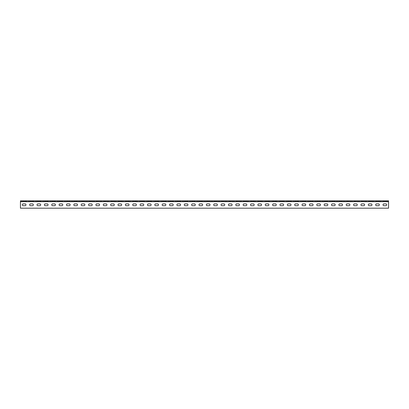 <?xml version="1.0" encoding="UTF-8"?>
<svg xmlns="http://www.w3.org/2000/svg" width="409" height="409" viewBox="0 0 409 409"><rect width="100%" height="100%" fill="white"/><g stroke="black" fill="none" stroke-linecap="round" stroke-linejoin="round"><path stroke-width="0.31" stroke-dasharray="2.04 1.53" d="M376.587 205.717A0.92 0.92 0 0 1 375.666 204.797A0.92 0.92 0 0 0 376.587 205.717L378.427 205.717A0.92 0.92 0 0 0 379.347 204.797A0.92 0.92 0 0 0 378.427 203.876A0.92 0.92 0 0 1 379.347 204.797A0.92 0.92 0 0 1 378.427 205.717M369.225 205.717A0.92 0.92 0 0 1 368.304 204.797A0.92 0.92 0 0 0 369.225 205.717L371.065 205.717A0.92 0.92 0 0 0 371.986 204.797A0.92 0.92 0 0 0 371.065 203.876A0.92 0.92 0 0 1 371.986 204.797A0.92 0.92 0 0 1 371.065 205.717M361.863 205.717A0.92 0.92 0 0 1 360.942 204.797A0.92 0.92 0 0 0 361.863 205.717L363.703 205.717A0.92 0.92 0 0 0 364.624 204.797A0.92 0.92 0 0 0 363.703 203.876A0.92 0.92 0 0 1 364.624 204.797A0.92 0.92 0 0 1 363.703 205.717M354.501 205.717A0.92 0.92 0 0 1 353.58 204.797A0.92 0.92 0 0 0 354.501 205.717L356.341 205.717A0.92 0.92 0 0 0 357.261 204.797A0.92 0.92 0 0 0 356.341 203.876A0.92 0.92 0 0 1 357.261 204.797A0.92 0.92 0 0 1 356.341 205.717M347.139 205.717A0.92 0.92 0 0 1 346.219 204.797A0.92 0.92 0 0 0 347.139 205.717L348.979 205.717A0.92 0.92 0 0 0 349.899 204.797A0.92 0.92 0 0 0 348.979 203.876A0.92 0.92 0 0 1 349.899 204.797A0.92 0.92 0 0 1 348.979 205.717M339.777 205.717A0.92 0.92 0 0 1 338.856 204.797A0.92 0.92 0 0 0 339.777 205.717L341.617 205.717A0.92 0.92 0 0 0 342.537 204.797A0.92 0.92 0 0 0 341.617 203.876A0.92 0.92 0 0 1 342.537 204.797A0.92 0.92 0 0 1 341.617 205.717M332.415 205.717A0.92 0.92 0 0 1 331.494 204.797A0.92 0.92 0 0 0 332.415 205.717L334.255 205.717A0.92 0.92 0 0 0 335.175 204.797A0.92 0.92 0 0 0 334.255 203.876A0.92 0.92 0 0 1 335.175 204.797A0.92 0.92 0 0 1 334.255 205.717M325.053 205.717A0.92 0.92 0 0 1 324.132 204.797A0.92 0.92 0 0 0 325.053 205.717L326.893 205.717A0.92 0.92 0 0 0 327.814 204.797A0.92 0.92 0 0 0 326.893 203.876A0.92 0.92 0 0 1 327.814 204.797A0.92 0.92 0 0 1 326.893 205.717M317.691 205.717A0.92 0.92 0 0 1 316.771 204.797A0.92 0.92 0 0 0 317.691 205.717L319.531 205.717A0.92 0.92 0 0 0 320.451 204.797A0.92 0.92 0 0 0 319.531 203.876A0.92 0.92 0 0 1 320.451 204.797A0.92 0.92 0 0 1 319.531 205.717M310.329 205.717A0.92 0.92 0 0 1 309.409 204.797A0.92 0.92 0 0 0 310.329 205.717L312.169 205.717A0.92 0.92 0 0 0 313.089 204.797A0.92 0.92 0 0 0 312.169 203.876A0.92 0.92 0 0 1 313.089 204.797A0.92 0.92 0 0 1 312.169 205.717M302.967 205.717A0.92 0.92 0 0 1 302.046 204.797A0.92 0.92 0 0 0 302.967 205.717L304.807 205.717A0.92 0.92 0 0 0 305.727 204.797A0.92 0.92 0 0 0 304.807 203.876A0.92 0.92 0 0 1 305.727 204.797A0.92 0.92 0 0 1 304.807 205.717M295.605 205.717A0.92 0.92 0 0 1 294.684 204.797A0.92 0.92 0 0 0 295.605 205.717L297.445 205.717A0.92 0.92 0 0 0 298.365 204.797A0.92 0.92 0 0 0 297.445 203.876A0.92 0.92 0 0 1 298.365 204.797A0.92 0.92 0 0 1 297.445 205.717M288.243 205.717A0.92 0.92 0 0 1 287.322 204.797A0.92 0.92 0 0 0 288.243 205.717L290.083 205.717A0.92 0.92 0 0 0 291.004 204.797A0.92 0.92 0 0 0 290.083 203.876A0.92 0.92 0 0 1 291.004 204.797A0.92 0.92 0 0 1 290.083 205.717M280.881 205.717A0.92 0.92 0 0 1 279.961 204.797A0.92 0.92 0 0 0 280.881 205.717L282.721 205.717A0.92 0.92 0 0 0 283.641 204.797A0.92 0.92 0 0 0 282.721 203.876A0.92 0.92 0 0 1 283.641 204.797A0.92 0.92 0 0 1 282.721 205.717M273.519 205.717A0.92 0.92 0 0 1 272.599 204.797A0.92 0.92 0 0 0 273.519 205.717L275.359 205.717A0.92 0.92 0 0 0 276.279 204.797A0.92 0.92 0 0 0 275.359 203.876A0.92 0.92 0 0 1 276.279 204.797A0.92 0.92 0 0 1 275.359 205.717M266.157 205.717A0.92 0.92 0 0 1 265.236 204.797A0.92 0.92 0 0 0 266.157 205.717L267.997 205.717A0.92 0.92 0 0 0 268.918 204.797A0.92 0.92 0 0 0 267.997 203.876A0.92 0.92 0 0 1 268.918 204.797A0.92 0.92 0 0 1 267.997 205.717M258.795 205.717A0.92 0.92 0 0 1 257.874 204.797A0.92 0.92 0 0 0 258.795 205.717L260.635 205.717A0.92 0.92 0 0 0 261.555 204.797A0.92 0.92 0 0 0 260.635 203.876A0.92 0.92 0 0 1 261.555 204.797A0.92 0.92 0 0 1 260.635 205.717M251.433 205.717A0.92 0.92 0 0 1 250.512 204.797A0.92 0.92 0 0 0 251.433 205.717L253.273 205.717A0.92 0.92 0 0 0 254.193 204.797A0.92 0.92 0 0 0 253.273 203.876A0.92 0.92 0 0 1 254.193 204.797A0.92 0.92 0 0 1 253.273 205.717M244.071 205.717A0.92 0.92 0 0 1 243.15 204.797A0.92 0.92 0 0 0 244.071 205.717L245.911 205.717A0.92 0.92 0 0 0 246.832 204.797A0.92 0.92 0 0 0 245.911 203.876A0.92 0.92 0 0 1 246.832 204.797A0.92 0.92 0 0 1 245.911 205.717M236.709 205.717A0.92 0.92 0 0 1 235.788 204.797A0.92 0.92 0 0 0 236.709 205.717L238.549 205.717A0.92 0.92 0 0 0 239.469 204.797A0.92 0.92 0 0 0 238.549 203.876A0.92 0.92 0 0 1 239.469 204.797A0.92 0.92 0 0 1 238.549 205.717M229.347 205.717A0.92 0.92 0 0 1 228.427 204.797A0.92 0.92 0 0 0 229.347 205.717L231.187 205.717A0.92 0.92 0 0 0 232.107 204.797A0.92 0.92 0 0 0 231.187 203.876A0.92 0.92 0 0 1 232.107 204.797A0.92 0.92 0 0 1 231.187 205.717M221.985 205.717A0.92 0.92 0 0 1 221.064 204.797A0.92 0.92 0 0 0 221.985 205.717L223.825 205.717A0.92 0.92 0 0 0 224.745 204.797A0.92 0.92 0 0 0 223.825 203.876A0.92 0.92 0 0 1 224.745 204.797A0.92 0.92 0 0 1 223.825 205.717M214.623 205.717A0.92 0.92 0 0 1 213.702 204.797A0.92 0.92 0 0 0 214.623 205.717L216.463 205.717A0.92 0.92 0 0 0 217.383 204.797A0.92 0.92 0 0 0 216.463 203.876A0.92 0.92 0 0 1 217.383 204.797A0.92 0.92 0 0 1 216.463 205.717M207.261 205.717A0.92 0.92 0 0 1 206.34 204.797A0.92 0.92 0 0 0 207.261 205.717L209.101 205.717A0.92 0.92 0 0 0 210.022 204.797A0.92 0.92 0 0 0 209.101 203.876A0.92 0.92 0 0 1 210.022 204.797A0.92 0.92 0 0 1 209.101 205.717M199.899 205.717A0.92 0.92 0 0 1 198.978 204.797A0.92 0.92 0 0 0 199.899 205.717L201.739 205.717A0.92 0.92 0 0 0 202.659 204.797A0.92 0.92 0 0 0 201.739 203.876A0.92 0.92 0 0 1 202.659 204.797A0.92 0.92 0 0 1 201.739 205.717M192.537 205.717A0.92 0.92 0 0 1 191.617 204.797A0.92 0.92 0 0 0 192.537 205.717L194.377 205.717A0.92 0.92 0 0 0 195.297 204.797A0.92 0.92 0 0 0 194.377 203.876A0.92 0.92 0 0 1 195.297 204.797A0.92 0.92 0 0 1 194.377 205.717M185.175 205.717A0.92 0.92 0 0 1 184.254 204.797A0.92 0.92 0 0 0 185.175 205.717L187.015 205.717A0.92 0.92 0 0 0 187.936 204.797A0.92 0.92 0 0 0 187.015 203.876A0.92 0.92 0 0 1 187.936 204.797A0.92 0.92 0 0 1 187.015 205.717M177.813 205.717A0.92 0.92 0 0 1 176.892 204.797A0.92 0.92 0 0 0 177.813 205.717L179.653 205.717A0.92 0.92 0 0 0 180.573 204.797A0.92 0.92 0 0 0 179.653 203.876A0.92 0.92 0 0 1 180.573 204.797A0.92 0.92 0 0 1 179.653 205.717M170.451 205.717A0.92 0.92 0 0 1 169.531 204.797A0.92 0.92 0 0 0 170.451 205.717L172.291 205.717A0.92 0.92 0 0 0 173.212 204.797A0.92 0.92 0 0 0 172.291 203.876A0.92 0.92 0 0 1 173.212 204.797A0.92 0.92 0 0 1 172.291 205.717M163.089 205.717A0.92 0.92 0 0 1 162.168 204.797A0.92 0.92 0 0 0 163.089 205.717L164.929 205.717A0.92 0.92 0 0 0 165.849 204.797A0.92 0.92 0 0 0 164.929 203.876A0.92 0.92 0 0 1 165.849 204.797A0.92 0.92 0 0 1 164.929 205.717M155.727 205.717A0.92 0.92 0 0 1 154.806 204.797A0.92 0.92 0 0 0 155.727 205.717L157.567 205.717A0.92 0.92 0 0 0 158.487 204.797A0.92 0.92 0 0 0 157.567 203.876A0.92 0.92 0 0 1 158.487 204.797A0.92 0.92 0 0 1 157.567 205.717M148.365 205.717A0.92 0.92 0 0 1 147.444 204.797A0.92 0.92 0 0 0 148.365 205.717L150.205 205.717A0.92 0.92 0 0 0 151.126 204.797A0.92 0.92 0 0 0 150.205 203.876A0.92 0.92 0 0 1 151.126 204.797A0.92 0.92 0 0 1 150.205 205.717M141.003 205.717A0.92 0.92 0 0 1 140.082 204.797A0.92 0.92 0 0 0 141.003 205.717L142.843 205.717A0.92 0.92 0 0 0 143.763 204.797A0.92 0.92 0 0 0 142.843 203.876A0.92 0.92 0 0 1 143.763 204.797A0.92 0.92 0 0 1 142.843 205.717M133.641 205.717A0.92 0.92 0 0 1 132.721 204.797A0.92 0.92 0 0 0 133.641 205.717L135.481 205.717A0.92 0.92 0 0 0 136.401 204.797A0.92 0.92 0 0 0 135.481 203.876A0.92 0.92 0 0 1 136.401 204.797A0.92 0.92 0 0 1 135.481 205.717M126.279 205.717A0.92 0.92 0 0 1 125.358 204.797A0.92 0.92 0 0 0 126.279 205.717L128.119 205.717A0.92 0.92 0 0 0 129.04 204.797A0.92 0.92 0 0 0 128.119 203.876A0.92 0.92 0 0 1 129.04 204.797A0.92 0.92 0 0 1 128.119 205.717M118.917 205.717A0.92 0.92 0 0 1 117.996 204.797A0.92 0.92 0 0 0 118.917 205.717L120.757 205.717A0.92 0.92 0 0 0 121.677 204.797A0.92 0.92 0 0 0 120.757 203.876A0.92 0.92 0 0 1 121.677 204.797A0.92 0.92 0 0 1 120.757 205.717M111.555 205.717A0.92 0.92 0 0 1 110.635 204.797A0.92 0.92 0 0 0 111.555 205.717L113.395 205.717A0.92 0.92 0 0 0 114.316 204.797A0.92 0.92 0 0 0 113.395 203.876A0.92 0.92 0 0 1 114.316 204.797A0.92 0.92 0 0 1 113.395 205.717M104.193 205.717A0.92 0.92 0 0 1 103.272 204.797A0.92 0.92 0 0 0 104.193 205.717L106.033 205.717A0.92 0.92 0 0 0 106.953 204.797A0.92 0.92 0 0 0 106.033 203.876A0.92 0.92 0 0 1 106.953 204.797A0.92 0.92 0 0 1 106.033 205.717M96.831 205.717A0.92 0.92 0 0 1 95.91 204.797A0.92 0.92 0 0 0 96.831 205.717L98.671 205.717A0.92 0.92 0 0 0 99.591 204.797A0.92 0.92 0 0 0 98.671 203.876A0.92 0.92 0 0 1 99.591 204.797A0.92 0.92 0 0 1 98.671 205.717M89.469 205.717A0.92 0.92 0 0 1 88.548 204.797A0.92 0.92 0 0 0 89.469 205.717L91.309 205.717A0.92 0.92 0 0 0 92.23 204.797A0.92 0.92 0 0 0 91.309 203.876A0.92 0.92 0 0 1 92.23 204.797A0.92 0.92 0 0 1 91.309 205.717M82.107 205.717A0.92 0.92 0 0 1 81.187 204.797A0.92 0.92 0 0 0 82.107 205.717L83.947 205.717A0.92 0.92 0 0 0 84.867 204.797A0.92 0.92 0 0 0 83.947 203.876A0.92 0.92 0 0 1 84.867 204.797A0.92 0.92 0 0 1 83.947 205.717M74.745 205.717A0.92 0.92 0 0 1 73.825 204.797A0.92 0.92 0 0 0 74.745 205.717L76.585 205.717A0.92 0.92 0 0 0 77.505 204.797A0.92 0.92 0 0 0 76.585 203.876A0.92 0.92 0 0 1 77.505 204.797A0.92 0.92 0 0 1 76.585 205.717M67.383 205.717A0.92 0.92 0 0 1 66.462 204.797A0.92 0.92 0 0 0 67.383 205.717L69.223 205.717A0.92 0.92 0 0 0 70.143 204.797A0.92 0.92 0 0 0 69.223 203.876A0.92 0.92 0 0 1 70.143 204.797A0.92 0.92 0 0 1 69.223 205.717M60.021 205.717A0.92 0.92 0 0 1 59.1 204.797A0.92 0.92 0 0 0 60.021 205.717L61.861 205.717A0.92 0.92 0 0 0 62.781 204.797A0.92 0.92 0 0 0 61.861 203.876A0.92 0.92 0 0 1 62.781 204.797A0.92 0.92 0 0 1 61.861 205.717M52.659 205.717A0.92 0.92 0 0 1 51.739 204.797A0.92 0.92 0 0 0 52.659 205.717L54.499 205.717A0.92 0.92 0 0 0 55.419 204.797A0.92 0.92 0 0 0 54.499 203.876A0.92 0.92 0 0 1 55.419 204.797A0.92 0.92 0 0 1 54.499 205.717M45.297 205.717A0.92 0.92 0 0 1 44.377 204.797A0.92 0.92 0 0 0 45.297 205.717L47.137 205.717A0.92 0.92 0 0 0 48.057 204.797A0.92 0.92 0 0 0 47.137 203.876A0.92 0.92 0 0 1 48.057 204.797A0.92 0.92 0 0 1 47.137 205.717M37.935 205.717A0.92 0.92 0 0 1 37.014 204.797A0.92 0.92 0 0 0 37.935 205.717L39.775 205.717A0.92 0.92 0 0 0 40.695 204.797A0.92 0.92 0 0 0 39.775 203.876A0.92 0.92 0 0 1 40.695 204.797A0.92 0.92 0 0 1 39.775 205.717M30.573 205.717A0.92 0.92 0 0 1 29.652 204.797A0.92 0.92 0 0 0 30.573 205.717L32.413 205.717A0.92 0.92 0 0 0 33.334 204.797A0.92 0.92 0 0 0 32.413 203.876A0.92 0.92 0 0 1 33.334 204.797A0.92 0.92 0 0 1 32.413 205.717M23.211 205.717A0.92 0.92 0 0 1 22.291 204.797A0.92 0.92 0 0 0 23.211 205.717L25.051 205.717A0.92 0.92 0 0 0 25.971 204.797A0.92 0.92 0 0 0 25.051 203.876A0.92 0.92 0 0 1 25.971 204.797A0.92 0.92 0 0 1 25.051 205.717M375.666 200.819L378.427 200.819L375.666 200.819L375.666 201.407L376.587 201.407L375.666 201.407M368.304 200.819L371.065 200.819L368.304 200.819L368.304 201.407L369.225 201.407L368.304 201.407M360.942 200.819L363.703 200.819L360.942 200.819L360.942 201.407L361.863 201.407L360.942 201.407M353.58 200.819L356.341 200.819L353.58 200.819L353.58 201.407L354.501 201.407L353.58 201.407M346.219 200.819L348.979 200.819L346.219 200.819L346.219 201.407L347.139 201.407L346.219 201.407M338.856 200.819L341.617 200.819L338.856 200.819L338.856 201.407L339.777 201.407L338.856 201.407M331.494 200.819L334.255 200.819L331.494 200.819L331.494 201.407L332.415 201.407L331.494 201.407M324.132 200.819L326.893 200.819L324.132 200.819L324.132 201.407L325.053 201.407L324.132 201.407M316.771 200.819L319.531 200.819L316.771 200.819L316.771 201.407L317.691 201.407L316.771 201.407M309.409 200.819L312.169 200.819L309.409 200.819L309.409 201.407L310.329 201.407L309.409 201.407M302.046 200.819L304.807 200.819L302.046 200.819L302.046 201.407L302.967 201.407L302.046 201.407M294.684 200.819L297.445 200.819L294.684 200.819L294.684 201.407L295.605 201.407L294.684 201.407M287.322 200.819L290.083 200.819L287.322 200.819L287.322 201.407L288.243 201.407L287.322 201.407M279.961 200.819L282.721 200.819L279.961 200.819L279.961 201.407L280.881 201.407L279.961 201.407M272.599 200.819L275.359 200.819L272.599 200.819L272.599 201.407L273.519 201.407L272.599 201.407M265.236 200.819L267.997 200.819L265.236 200.819L265.236 201.407L266.157 201.407L265.236 201.407M257.874 200.819L260.635 200.819L257.874 200.819L257.874 201.407L258.795 201.407L257.874 201.407M250.512 200.819L253.273 200.819L250.512 200.819L250.512 201.407L251.433 201.407L250.512 201.407M243.15 200.819L245.911 200.819L243.15 200.819L243.15 201.407L244.071 201.407L243.15 201.407M235.788 200.819L238.549 200.819L235.788 200.819L235.788 201.407L236.709 201.407L235.788 201.407M228.427 200.819L231.187 200.819L228.427 200.819L228.427 201.407L229.347 201.407L228.427 201.407M221.064 200.819L223.825 200.819L221.064 200.819L221.064 201.407L221.985 201.407L221.064 201.407M213.702 200.819L216.463 200.819L213.702 200.819L213.702 201.407L214.623 201.407L213.702 201.407M206.34 200.819L209.101 200.819L206.34 200.819L206.34 201.407L207.261 201.407L206.34 201.407M198.978 200.819L201.739 200.819L198.978 200.819L198.978 201.407L199.899 201.407L198.978 201.407M191.617 200.819L194.377 200.819L191.617 200.819L191.617 201.407L192.537 201.407L191.617 201.407M184.254 200.819L187.015 200.819L184.254 200.819L184.254 201.407L185.175 201.407L184.254 201.407M176.892 200.819L179.653 200.819L176.892 200.819L176.892 201.407L177.813 201.407L176.892 201.407M169.531 200.819L172.291 200.819L169.531 200.819L169.531 201.407L170.451 201.407L169.531 201.407M162.168 200.819L164.929 200.819L162.168 200.819L162.168 201.407L163.089 201.407L162.168 201.407M154.806 200.819L157.567 200.819L154.806 200.819L154.806 201.407L155.727 201.407L154.806 201.407M147.444 200.819L150.205 200.819L147.444 200.819L147.444 201.407L148.365 201.407L147.444 201.407M140.082 200.819L142.843 200.819L140.082 200.819L140.082 201.407L141.003 201.407L140.082 201.407M132.721 200.819L135.481 200.819L132.721 200.819L132.721 201.407L133.641 201.407L132.721 201.407M125.358 200.819L128.119 200.819L125.358 200.819L125.358 201.407L126.279 201.407L125.358 201.407M117.996 200.819L120.757 200.819L117.996 200.819L117.996 201.407L118.917 201.407L117.996 201.407M110.635 200.819L113.395 200.819L110.635 200.819L110.635 201.407L111.555 201.407L110.635 201.407M103.272 200.819L106.033 200.819L103.272 200.819L103.272 201.407L104.193 201.407L103.272 201.407M95.91 200.819L98.671 200.819L95.91 200.819L95.91 201.407L96.831 201.407L95.91 201.407M88.548 200.819L91.309 200.819L88.548 200.819L88.548 201.407L89.469 201.407L88.548 201.407M81.187 200.819L83.947 200.819L81.187 200.819L81.187 201.407L82.107 201.407L81.187 201.407M73.825 200.819L76.585 200.819L73.825 200.819L73.825 201.407L74.745 201.407L73.825 201.407M66.462 200.819L69.223 200.819L66.462 200.819L66.462 201.407L67.383 201.407L66.462 201.407M59.1 200.819L61.861 200.819L59.1 200.819L59.1 201.407L60.021 201.407L59.1 201.407M51.739 200.819L54.499 200.819L51.739 200.819L51.739 201.407L52.659 201.407L51.739 201.407M44.377 200.819L47.137 200.819L44.377 200.819L44.377 201.407L45.297 201.407L44.377 201.407M37.014 200.819L39.775 200.819L37.014 200.819L37.014 201.407L37.935 201.407L37.014 201.407M29.652 200.819L32.413 200.819L29.652 200.819L29.652 201.407L30.573 201.407L29.652 201.407M22.291 200.819L25.051 200.819L22.291 200.819L22.291 201.407L23.211 201.407L22.291 201.407M383.949 205.717A0.92 0.92 0 0 1 383.029 204.797A0.92 0.92 0 0 0 383.949 205.717L385.789 205.717A0.92 0.92 0 0 0 386.709 204.797A0.92 0.92 0 0 0 385.789 203.876A0.92 0.92 0 0 1 386.709 204.797A0.92 0.92 0 0 1 385.789 205.717M383.029 200.819L385.789 200.819L383.029 200.819L383.029 201.407L383.949 201.407L383.029 201.407M388.55 201.703L388.55 208.181L20.45 208.181L20.45 200.819L388.55 200.819L388.55 208.181L20.45 208.181L388.55 208.181L388.55 201.407L388.55 201.703L20.45 201.703M376.587 203.876L378.427 203.876L376.587 203.876A0.92 0.92 0 0 0 375.666 204.797A0.92 0.92 0 0 1 376.587 203.876L378.427 203.876M369.225 203.876L371.065 203.876L369.225 203.876A0.92 0.92 0 0 0 368.304 204.797A0.92 0.92 0 0 1 369.225 203.876L371.065 203.876M361.863 203.876L363.703 203.876L361.863 203.876A0.92 0.92 0 0 0 360.942 204.797A0.92 0.92 0 0 1 361.863 203.876L363.703 203.876M354.501 203.876L356.341 203.876L354.501 203.876A0.92 0.92 0 0 0 353.58 204.797A0.92 0.92 0 0 1 354.501 203.876L356.341 203.876M347.139 203.876L348.979 203.876L347.139 203.876A0.92 0.92 0 0 0 346.219 204.797A0.92 0.92 0 0 1 347.139 203.876L348.979 203.876M339.777 203.876L341.617 203.876L339.777 203.876A0.92 0.92 0 0 0 338.856 204.797A0.92 0.92 0 0 1 339.777 203.876L341.617 203.876M332.415 203.876L334.255 203.876L332.415 203.876A0.92 0.92 0 0 0 331.494 204.797A0.92 0.92 0 0 1 332.415 203.876L334.255 203.876M325.053 203.876L326.893 203.876L325.053 203.876A0.92 0.92 0 0 0 324.132 204.797A0.92 0.92 0 0 1 325.053 203.876L326.893 203.876M317.691 203.876L319.531 203.876L317.691 203.876A0.92 0.92 0 0 0 316.771 204.797A0.92 0.92 0 0 1 317.691 203.876L319.531 203.876M310.329 203.876L312.169 203.876L310.329 203.876A0.92 0.92 0 0 0 309.409 204.797A0.92 0.92 0 0 1 310.329 203.876L312.169 203.876M302.967 203.876L304.807 203.876L302.967 203.876A0.92 0.92 0 0 0 302.046 204.797A0.92 0.92 0 0 1 302.967 203.876L304.807 203.876M295.605 203.876L297.445 203.876L295.605 203.876A0.92 0.92 0 0 0 294.684 204.797A0.92 0.92 0 0 1 295.605 203.876L297.445 203.876M288.243 203.876L290.083 203.876L288.243 203.876A0.92 0.92 0 0 0 287.322 204.797A0.92 0.92 0 0 1 288.243 203.876L290.083 203.876M280.881 203.876L282.721 203.876L280.881 203.876A0.92 0.92 0 0 0 279.961 204.797A0.92 0.92 0 0 1 280.881 203.876L282.721 203.876M273.519 203.876L275.359 203.876L273.519 203.876A0.92 0.92 0 0 0 272.599 204.797A0.92 0.92 0 0 1 273.519 203.876L275.359 203.876M266.157 203.876L267.997 203.876L266.157 203.876A0.92 0.92 0 0 0 265.236 204.797A0.92 0.92 0 0 1 266.157 203.876L267.997 203.876M258.795 203.876L260.635 203.876L258.795 203.876A0.92 0.92 0 0 0 257.874 204.797A0.92 0.92 0 0 1 258.795 203.876L260.635 203.876M251.433 203.876L253.273 203.876L251.433 203.876A0.92 0.92 0 0 0 250.512 204.797A0.92 0.92 0 0 1 251.433 203.876L253.273 203.876M244.071 203.876L245.911 203.876L244.071 203.876A0.92 0.92 0 0 0 243.15 204.797A0.92 0.92 0 0 1 244.071 203.876L245.911 203.876M236.709 203.876L238.549 203.876L236.709 203.876A0.92 0.92 0 0 0 235.788 204.797A0.92 0.92 0 0 1 236.709 203.876L238.549 203.876M229.347 203.876L231.187 203.876L229.347 203.876A0.92 0.92 0 0 0 228.427 204.797A0.92 0.92 0 0 1 229.347 203.876L231.187 203.876M221.985 203.876L223.825 203.876L221.985 203.876A0.92 0.92 0 0 0 221.064 204.797A0.92 0.92 0 0 1 221.985 203.876L223.825 203.876M214.623 203.876L216.463 203.876L214.623 203.876A0.92 0.92 0 0 0 213.702 204.797A0.92 0.92 0 0 1 214.623 203.876L216.463 203.876M207.261 203.876L209.101 203.876L207.261 203.876A0.92 0.92 0 0 0 206.34 204.797A0.92 0.92 0 0 1 207.261 203.876L209.101 203.876M199.899 203.876L201.739 203.876L199.899 203.876A0.92 0.92 0 0 0 198.978 204.797A0.92 0.92 0 0 1 199.899 203.876L201.739 203.876M192.537 203.876L194.377 203.876L192.537 203.876A0.92 0.92 0 0 0 191.617 204.797A0.92 0.92 0 0 1 192.537 203.876L194.377 203.876M185.175 203.876L187.015 203.876L185.175 203.876A0.92 0.92 0 0 0 184.254 204.797A0.92 0.92 0 0 1 185.175 203.876L187.015 203.876M177.813 203.876L179.653 203.876L177.813 203.876A0.92 0.92 0 0 0 176.892 204.797A0.92 0.92 0 0 1 177.813 203.876L179.653 203.876M170.451 203.876L172.291 203.876L170.451 203.876A0.92 0.92 0 0 0 169.531 204.797A0.92 0.92 0 0 1 170.451 203.876L172.291 203.876M163.089 203.876L164.929 203.876L163.089 203.876A0.92 0.92 0 0 0 162.168 204.797A0.92 0.92 0 0 1 163.089 203.876L164.929 203.876M155.727 203.876L157.567 203.876L155.727 203.876A0.92 0.92 0 0 0 154.806 204.797A0.92 0.92 0 0 1 155.727 203.876L157.567 203.876M148.365 203.876L150.205 203.876L148.365 203.876A0.92 0.92 0 0 0 147.444 204.797A0.92 0.92 0 0 1 148.365 203.876L150.205 203.876M141.003 203.876L142.843 203.876L141.003 203.876A0.92 0.92 0 0 0 140.082 204.797A0.92 0.92 0 0 1 141.003 203.876L142.843 203.876M133.641 203.876L135.481 203.876L133.641 203.876A0.92 0.92 0 0 0 132.721 204.797A0.92 0.92 0 0 1 133.641 203.876L135.481 203.876M126.279 203.876L128.119 203.876L126.279 203.876A0.92 0.92 0 0 0 125.358 204.797A0.92 0.92 0 0 1 126.279 203.876L128.119 203.876M118.917 203.876L120.757 203.876L118.917 203.876A0.92 0.92 0 0 0 117.996 204.797A0.92 0.92 0 0 1 118.917 203.876L120.757 203.876M111.555 203.876L113.395 203.876L111.555 203.876A0.92 0.92 0 0 0 110.635 204.797A0.92 0.92 0 0 1 111.555 203.876L113.395 203.876M104.193 203.876L106.033 203.876L104.193 203.876A0.92 0.92 0 0 0 103.272 204.797A0.92 0.92 0 0 1 104.193 203.876L106.033 203.876M96.831 203.876L98.671 203.876L96.831 203.876A0.92 0.92 0 0 0 95.91 204.797A0.92 0.92 0 0 1 96.831 203.876L98.671 203.876M89.469 203.876L91.309 203.876L89.469 203.876A0.92 0.92 0 0 0 88.548 204.797A0.92 0.92 0 0 1 89.469 203.876L91.309 203.876M82.107 203.876L83.947 203.876L82.107 203.876A0.92 0.92 0 0 0 81.187 204.797A0.92 0.92 0 0 1 82.107 203.876L83.947 203.876M74.745 203.876L76.585 203.876L74.745 203.876A0.92 0.92 0 0 0 73.825 204.797A0.92 0.92 0 0 1 74.745 203.876L76.585 203.876M67.383 203.876L69.223 203.876L67.383 203.876A0.92 0.92 0 0 0 66.462 204.797A0.92 0.92 0 0 1 67.383 203.876L69.223 203.876M60.021 203.876L61.861 203.876L60.021 203.876A0.92 0.92 0 0 0 59.1 204.797A0.92 0.92 0 0 1 60.021 203.876L61.861 203.876M52.659 203.876L54.499 203.876L52.659 203.876A0.92 0.92 0 0 0 51.739 204.797A0.92 0.92 0 0 1 52.659 203.876L54.499 203.876M45.297 203.876L47.137 203.876L45.297 203.876A0.92 0.92 0 0 0 44.377 204.797A0.92 0.92 0 0 1 45.297 203.876L47.137 203.876M37.935 203.876L39.775 203.876L37.935 203.876A0.92 0.92 0 0 0 37.014 204.797A0.92 0.92 0 0 1 37.935 203.876L39.775 203.876M30.573 203.876L32.413 203.876L30.573 203.876A0.92 0.92 0 0 0 29.652 204.797A0.92 0.92 0 0 1 30.573 203.876L32.413 203.876M23.211 203.876L25.051 203.876L23.211 203.876A0.92 0.92 0 0 0 22.291 204.797A0.92 0.92 0 0 1 23.211 203.876L25.051 203.876M383.949 203.876L385.789 203.876L383.949 203.876A0.92 0.92 0 0 0 383.029 204.797A0.92 0.92 0 0 1 383.949 203.876L385.789 203.876M388.55 201.407L20.45 201.407L388.55 201.407M378.427 201.407L376.587 201.407L378.427 201.407L378.427 200.819L379.347 200.819L378.427 200.819L378.427 201.407M371.065 201.407L369.225 201.407L371.065 201.407L371.065 200.819L371.986 200.819L371.065 200.819L371.065 201.407M363.703 201.407L361.863 201.407L363.703 201.407L363.703 200.819L364.624 200.819L363.703 200.819L363.703 201.407M356.341 201.407L354.501 201.407L356.341 201.407L356.341 200.819L357.261 200.819L356.341 200.819L356.341 201.407M348.979 201.407L347.139 201.407L348.979 201.407L348.979 200.819L349.899 200.819L348.979 200.819L348.979 201.407M341.617 201.407L339.777 201.407L341.617 201.407L341.617 200.819L342.537 200.819L341.617 200.819L341.617 201.407M334.255 201.407L332.415 201.407L334.255 201.407L334.255 200.819L335.175 200.819L334.255 200.819L334.255 201.407M326.893 201.407L325.053 201.407L326.893 201.407L326.893 200.819L327.814 200.819L326.893 200.819L326.893 201.407M319.531 201.407L317.691 201.407L319.531 201.407L319.531 200.819L320.451 200.819L319.531 200.819L319.531 201.407M312.169 201.407L310.329 201.407L312.169 201.407L312.169 200.819L313.089 200.819L312.169 200.819L312.169 201.407M304.807 201.407L302.967 201.407L304.807 201.407L304.807 200.819L305.727 200.819L304.807 200.819L304.807 201.407M297.445 201.407L295.605 201.407L297.445 201.407L297.445 200.819L298.365 200.819L297.445 200.819L297.445 201.407M290.083 201.407L288.243 201.407L290.083 201.407L290.083 200.819L291.004 200.819L290.083 200.819L290.083 201.407M282.721 201.407L280.881 201.407L282.721 201.407L282.721 200.819L283.641 200.819L282.721 200.819L282.721 201.407M275.359 201.407L273.519 201.407L275.359 201.407L275.359 200.819L276.279 200.819L275.359 200.819L275.359 201.407M267.997 201.407L266.157 201.407L267.997 201.407L267.997 200.819L268.918 200.819L267.997 200.819L267.997 201.407M260.635 201.407L258.795 201.407L260.635 201.407L260.635 200.819L261.555 200.819L260.635 200.819L260.635 201.407M253.273 201.407L251.433 201.407L253.273 201.407L253.273 200.819L254.193 200.819L253.273 200.819L253.273 201.407M245.911 201.407L244.071 201.407L245.911 201.407L245.911 200.819L246.832 200.819L245.911 200.819L245.911 201.407M238.549 201.407L236.709 201.407L238.549 201.407L238.549 200.819L239.469 200.819L238.549 200.819L238.549 201.407M231.187 201.407L229.347 201.407L231.187 201.407L231.187 200.819L232.107 200.819L231.187 200.819L231.187 201.407M223.825 201.407L221.985 201.407L223.825 201.407L223.825 200.819L224.745 200.819L223.825 200.819L223.825 201.407M216.463 201.407L214.623 201.407L216.463 201.407L216.463 200.819L217.383 200.819L216.463 200.819L216.463 201.407M209.101 201.407L207.261 201.407L209.101 201.407L209.101 200.819L210.022 200.819L209.101 200.819L209.101 201.407M201.739 201.407L199.899 201.407L201.739 201.407L201.739 200.819L202.659 200.819L201.739 200.819L201.739 201.407M194.377 201.407L192.537 201.407L194.377 201.407L194.377 200.819L195.297 200.819L194.377 200.819L194.377 201.407M187.015 201.407L185.175 201.407L187.015 201.407L187.015 200.819L187.936 200.819L187.015 200.819L187.015 201.407M179.653 201.407L177.813 201.407L179.653 201.407L179.653 200.819L180.573 200.819L179.653 200.819L179.653 201.407M172.291 201.407L170.451 201.407L172.291 201.407L172.291 200.819L173.212 200.819L172.291 200.819L172.291 201.407M164.929 201.407L163.089 201.407L164.929 201.407L164.929 200.819L165.849 200.819L164.929 200.819L164.929 201.407M157.567 201.407L155.727 201.407L157.567 201.407L157.567 200.819L158.487 200.819L157.567 200.819L157.567 201.407M150.205 201.407L148.365 201.407L150.205 201.407L150.205 200.819L151.126 200.819L150.205 200.819L150.205 201.407M142.843 201.407L141.003 201.407L142.843 201.407L142.843 200.819L143.763 200.819L142.843 200.819L142.843 201.407M135.481 201.407L133.641 201.407L135.481 201.407L135.481 200.819L136.401 200.819L135.481 200.819L135.481 201.407M128.119 201.407L126.279 201.407L128.119 201.407L128.119 200.819L129.04 200.819L128.119 200.819L128.119 201.407M120.757 201.407L118.917 201.407L120.757 201.407L120.757 200.819L121.677 200.819L120.757 200.819L120.757 201.407M113.395 201.407L111.555 201.407L113.395 201.407L113.395 200.819L114.316 200.819L113.395 200.819L113.395 201.407M106.033 201.407L104.193 201.407L106.033 201.407L106.033 200.819L106.953 200.819L106.033 200.819L106.033 201.407M98.671 201.407L96.831 201.407L98.671 201.407L98.671 200.819L99.591 200.819L98.671 200.819L98.671 201.407M91.309 201.407L89.469 201.407L91.309 201.407L91.309 200.819L92.23 200.819L91.309 200.819L91.309 201.407M83.947 201.407L82.107 201.407L83.947 201.407L83.947 200.819L84.867 200.819L83.947 200.819L83.947 201.407M76.585 201.407L74.745 201.407L76.585 201.407L76.585 200.819L77.505 200.819L76.585 200.819L76.585 201.407M69.223 201.407L67.383 201.407L69.223 201.407L69.223 200.819L70.143 200.819L69.223 200.819L69.223 201.407M61.861 201.407L60.021 201.407L61.861 201.407L61.861 200.819L62.781 200.819L61.861 200.819L61.861 201.407M54.499 201.407L52.659 201.407L54.499 201.407L54.499 200.819L55.419 200.819L54.499 200.819L54.499 201.407M47.137 201.407L45.297 201.407L47.137 201.407L47.137 200.819L48.057 200.819L47.137 200.819L47.137 201.407M39.775 201.407L37.935 201.407L39.775 201.407L39.775 200.819L40.695 200.819L39.775 200.819L39.775 201.407M32.413 201.407L30.573 201.407L32.413 201.407L32.413 200.819L33.334 200.819L32.413 200.819L32.413 201.407M25.051 201.407L23.211 201.407L25.051 201.407L25.051 200.819L25.971 200.819L25.051 200.819L25.051 201.407M385.789 201.407L383.949 201.407L385.789 201.407L385.789 200.819L386.709 200.819L385.789 200.819L385.789 201.407M376.587 201.407L376.587 200.819L376.587 201.407M369.225 201.407L369.225 200.819L369.225 201.407M361.863 201.407L361.863 200.819L361.863 201.407M354.501 201.407L354.501 200.819L354.501 201.407M347.139 201.407L347.139 200.819L347.139 201.407M339.777 201.407L339.777 200.819L339.777 201.407M332.415 201.407L332.415 200.819L332.415 201.407M325.053 201.407L325.053 200.819L325.053 201.407M317.691 201.407L317.691 200.819L317.691 201.407M310.329 201.407L310.329 200.819L310.329 201.407M302.967 201.407L302.967 200.819L302.967 201.407M295.605 201.407L295.605 200.819L295.605 201.407M288.243 201.407L288.243 200.819L288.243 201.407M280.881 201.407L280.881 200.819L280.881 201.407M273.519 201.407L273.519 200.819L273.519 201.407M266.157 201.407L266.157 200.819L266.157 201.407M258.795 201.407L258.795 200.819L258.795 201.407M251.433 201.407L251.433 200.819L251.433 201.407M244.071 201.407L244.071 200.819L244.071 201.407M236.709 201.407L236.709 200.819L236.709 201.407M229.347 201.407L229.347 200.819L229.347 201.407M221.985 201.407L221.985 200.819L221.985 201.407M214.623 201.407L214.623 200.819L214.623 201.407M207.261 201.407L207.261 200.819L207.261 201.407M199.899 201.407L199.899 200.819L199.899 201.407M192.537 201.407L192.537 200.819L192.537 201.407M185.175 201.407L185.175 200.819L185.175 201.407M177.813 201.407L177.813 200.819L177.813 201.407M170.451 201.407L170.451 200.819L170.451 201.407M163.089 201.407L163.089 200.819L163.089 201.407M155.727 201.407L155.727 200.819L155.727 201.407M148.365 201.407L148.365 200.819L148.365 201.407M141.003 201.407L141.003 200.819L141.003 201.407M133.641 201.407L133.641 200.819L133.641 201.407M126.279 201.407L126.279 200.819L126.279 201.407M118.917 201.407L118.917 200.819L118.917 201.407M111.555 201.407L111.555 200.819L111.555 201.407M104.193 201.407L104.193 200.819L104.193 201.407M96.831 201.407L96.831 200.819L96.831 201.407M89.469 201.407L89.469 200.819L89.469 201.407M82.107 201.407L82.107 200.819L82.107 201.407M74.745 201.407L74.745 200.819L74.745 201.407M67.383 201.407L67.383 200.819L67.383 201.407M60.021 201.407L60.021 200.819L60.021 201.407M52.659 201.407L52.659 200.819L52.659 201.407M45.297 201.407L45.297 200.819L45.297 201.407M37.935 201.407L37.935 200.819L37.935 201.407M30.573 201.407L30.573 200.819L30.573 201.407M23.211 201.407L23.211 200.819L23.211 201.407M383.949 201.407L383.949 200.819L383.949 201.407M386.709 201.407L386.709 200.819M25.971 201.407L25.971 200.819M33.334 201.407L33.334 200.819M40.695 201.407L40.695 200.819M48.057 201.407L48.057 200.819M55.419 201.407L55.419 200.819M62.781 201.407L62.781 200.819M70.143 201.407L70.143 200.819M77.505 201.407L77.505 200.819M84.867 201.407L84.867 200.819M92.23 201.407L92.23 200.819M99.591 201.407L99.591 200.819M106.953 201.407L106.953 200.819M114.316 201.407L114.316 200.819M121.677 201.407L121.677 200.819M129.04 201.407L129.04 200.819M136.401 201.407L136.401 200.819M143.763 201.407L143.763 200.819M151.126 201.407L151.126 200.819M158.487 201.407L158.487 200.819M165.849 201.407L165.849 200.819M173.212 201.407L173.212 200.819M180.573 201.407L180.573 200.819M187.936 201.407L187.936 200.819M195.297 201.407L195.297 200.819M202.659 201.407L202.659 200.819M210.022 201.407L210.022 200.819M217.383 201.407L217.383 200.819M224.745 201.407L224.745 200.819M232.107 201.407L232.107 200.819M239.469 201.407L239.469 200.819M246.832 201.407L246.832 200.819M254.193 201.407L254.193 200.819M261.555 201.407L261.555 200.819M268.918 201.407L268.918 200.819M276.279 201.407L276.279 200.819M283.641 201.407L283.641 200.819M291.004 201.407L291.004 200.819M298.365 201.407L298.365 200.819M305.727 201.407L305.727 200.819M313.089 201.407L313.089 200.819M320.451 201.407L320.451 200.819M327.814 201.407L327.814 200.819M335.175 201.407L335.175 200.819M342.537 201.407L342.537 200.819M349.899 201.407L349.899 200.819M357.261 201.407L357.261 200.819M364.624 201.407L364.624 200.819M371.986 201.407L371.986 200.819M379.347 201.407L379.347 200.819"/><path stroke-width="0.61" d="M376.587 203.876A0.92 0.92 0 0 0 375.666 204.797A0.92 0.92 0 0 0 376.587 205.717L378.427 205.717A0.92 0.92 0 0 0 379.347 204.797A0.92 0.92 0 0 0 378.427 203.876L376.587 203.876A0.92 0.92 0 0 0 375.666 204.797A0.92 0.92 0 0 0 376.587 205.717M369.225 203.876A0.92 0.92 0 0 0 368.304 204.797A0.92 0.92 0 0 0 369.225 205.717L371.065 205.717A0.92 0.92 0 0 0 371.986 204.797A0.92 0.92 0 0 0 371.065 203.876L369.225 203.876A0.92 0.92 0 0 0 368.304 204.797A0.92 0.92 0 0 0 369.225 205.717M361.863 203.876A0.92 0.92 0 0 0 360.942 204.797A0.92 0.92 0 0 0 361.863 205.717L363.703 205.717A0.92 0.92 0 0 0 364.624 204.797A0.92 0.92 0 0 0 363.703 203.876L361.863 203.876A0.92 0.92 0 0 0 360.942 204.797A0.92 0.92 0 0 0 361.863 205.717M354.501 203.876A0.92 0.92 0 0 0 353.58 204.797A0.92 0.92 0 0 0 354.501 205.717L356.341 205.717A0.92 0.92 0 0 0 357.261 204.797A0.92 0.92 0 0 0 356.341 203.876L354.501 203.876A0.92 0.92 0 0 0 353.58 204.797A0.92 0.92 0 0 0 354.501 205.717M347.139 203.876A0.92 0.92 0 0 0 346.219 204.797A0.92 0.92 0 0 0 347.139 205.717L348.979 205.717A0.92 0.92 0 0 0 349.899 204.797A0.92 0.92 0 0 0 348.979 203.876L347.139 203.876A0.92 0.92 0 0 0 346.219 204.797A0.92 0.92 0 0 0 347.139 205.717M339.777 203.876A0.92 0.92 0 0 0 338.856 204.797A0.92 0.92 0 0 0 339.777 205.717L341.617 205.717A0.92 0.92 0 0 0 342.537 204.797A0.92 0.92 0 0 0 341.617 203.876L339.777 203.876A0.92 0.92 0 0 0 338.856 204.797A0.92 0.92 0 0 0 339.777 205.717M332.415 203.876A0.92 0.92 0 0 0 331.494 204.797A0.92 0.92 0 0 0 332.415 205.717L334.255 205.717A0.92 0.92 0 0 0 335.175 204.797A0.92 0.92 0 0 0 334.255 203.876L332.415 203.876A0.92 0.92 0 0 0 331.494 204.797A0.92 0.92 0 0 0 332.415 205.717M325.053 203.876A0.92 0.92 0 0 0 324.132 204.797A0.92 0.92 0 0 0 325.053 205.717L326.893 205.717A0.92 0.92 0 0 0 327.814 204.797A0.92 0.92 0 0 0 326.893 203.876L325.053 203.876A0.92 0.92 0 0 0 324.132 204.797A0.92 0.92 0 0 0 325.053 205.717M317.691 203.876A0.92 0.92 0 0 0 316.771 204.797A0.92 0.92 0 0 0 317.691 205.717L319.531 205.717A0.92 0.92 0 0 0 320.451 204.797A0.92 0.92 0 0 0 319.531 203.876L317.691 203.876A0.92 0.92 0 0 0 316.771 204.797A0.92 0.92 0 0 0 317.691 205.717M310.329 203.876A0.92 0.92 0 0 0 309.409 204.797A0.92 0.92 0 0 0 310.329 205.717L312.169 205.717A0.92 0.92 0 0 0 313.089 204.797A0.92 0.92 0 0 0 312.169 203.876L310.329 203.876A0.92 0.92 0 0 0 309.409 204.797A0.92 0.92 0 0 0 310.329 205.717M302.967 203.876A0.92 0.92 0 0 0 302.046 204.797A0.92 0.92 0 0 0 302.967 205.717L304.807 205.717A0.92 0.92 0 0 0 305.727 204.797A0.92 0.92 0 0 0 304.807 203.876L302.967 203.876A0.92 0.92 0 0 0 302.046 204.797A0.92 0.92 0 0 0 302.967 205.717M295.605 203.876A0.92 0.92 0 0 0 294.684 204.797A0.92 0.92 0 0 0 295.605 205.717L297.445 205.717A0.92 0.92 0 0 0 298.365 204.797A0.92 0.92 0 0 0 297.445 203.876L295.605 203.876A0.92 0.92 0 0 0 294.684 204.797A0.92 0.92 0 0 0 295.605 205.717M288.243 203.876A0.92 0.92 0 0 0 287.322 204.797A0.92 0.92 0 0 0 288.243 205.717L290.083 205.717A0.92 0.92 0 0 0 291.004 204.797A0.92 0.92 0 0 0 290.083 203.876L288.243 203.876A0.92 0.92 0 0 0 287.322 204.797A0.92 0.92 0 0 0 288.243 205.717M280.881 203.876A0.92 0.92 0 0 0 279.961 204.797A0.92 0.92 0 0 0 280.881 205.717L282.721 205.717A0.92 0.92 0 0 0 283.641 204.797A0.92 0.92 0 0 0 282.721 203.876L280.881 203.876A0.92 0.92 0 0 0 279.961 204.797A0.92 0.92 0 0 0 280.881 205.717M273.519 203.876A0.92 0.92 0 0 0 272.599 204.797A0.92 0.92 0 0 0 273.519 205.717L275.359 205.717A0.92 0.92 0 0 0 276.279 204.797A0.92 0.92 0 0 0 275.359 203.876L273.519 203.876A0.92 0.92 0 0 0 272.599 204.797A0.92 0.92 0 0 0 273.519 205.717M266.157 203.876A0.92 0.92 0 0 0 265.236 204.797A0.92 0.92 0 0 0 266.157 205.717L267.997 205.717A0.92 0.92 0 0 0 268.918 204.797A0.92 0.92 0 0 0 267.997 203.876L266.157 203.876A0.92 0.92 0 0 0 265.236 204.797A0.92 0.92 0 0 0 266.157 205.717M258.795 203.876A0.92 0.92 0 0 0 257.874 204.797A0.92 0.92 0 0 0 258.795 205.717L260.635 205.717A0.92 0.92 0 0 0 261.555 204.797A0.92 0.92 0 0 0 260.635 203.876L258.795 203.876A0.92 0.92 0 0 0 257.874 204.797A0.92 0.92 0 0 0 258.795 205.717M251.433 203.876A0.92 0.92 0 0 0 250.512 204.797A0.92 0.92 0 0 0 251.433 205.717L253.273 205.717A0.92 0.92 0 0 0 254.193 204.797A0.92 0.92 0 0 0 253.273 203.876L251.433 203.876A0.92 0.92 0 0 0 250.512 204.797A0.92 0.92 0 0 0 251.433 205.717M244.071 203.876A0.92 0.92 0 0 0 243.15 204.797A0.92 0.92 0 0 0 244.071 205.717L245.911 205.717A0.92 0.92 0 0 0 246.832 204.797A0.92 0.92 0 0 0 245.911 203.876L244.071 203.876A0.92 0.92 0 0 0 243.15 204.797A0.92 0.92 0 0 0 244.071 205.717M236.709 203.876A0.92 0.92 0 0 0 235.788 204.797A0.92 0.92 0 0 0 236.709 205.717L238.549 205.717A0.92 0.92 0 0 0 239.469 204.797A0.92 0.92 0 0 0 238.549 203.876L236.709 203.876A0.92 0.92 0 0 0 235.788 204.797A0.92 0.92 0 0 0 236.709 205.717M229.347 203.876A0.92 0.92 0 0 0 228.427 204.797A0.92 0.92 0 0 0 229.347 205.717L231.187 205.717A0.92 0.92 0 0 0 232.107 204.797A0.92 0.92 0 0 0 231.187 203.876L229.347 203.876A0.92 0.92 0 0 0 228.427 204.797A0.92 0.92 0 0 0 229.347 205.717M221.985 203.876A0.92 0.92 0 0 0 221.064 204.797A0.92 0.92 0 0 0 221.985 205.717L223.825 205.717A0.92 0.92 0 0 0 224.745 204.797A0.92 0.92 0 0 0 223.825 203.876L221.985 203.876A0.92 0.92 0 0 0 221.064 204.797A0.92 0.92 0 0 0 221.985 205.717M214.623 203.876A0.92 0.92 0 0 0 213.702 204.797A0.92 0.92 0 0 0 214.623 205.717L216.463 205.717A0.92 0.92 0 0 0 217.383 204.797A0.92 0.92 0 0 0 216.463 203.876L214.623 203.876A0.92 0.92 0 0 0 213.702 204.797A0.92 0.92 0 0 0 214.623 205.717M207.261 203.876A0.92 0.92 0 0 0 206.34 204.797A0.92 0.92 0 0 0 207.261 205.717L209.101 205.717A0.92 0.92 0 0 0 210.022 204.797A0.92 0.92 0 0 0 209.101 203.876L207.261 203.876A0.92 0.92 0 0 0 206.34 204.797A0.92 0.92 0 0 0 207.261 205.717M199.899 203.876A0.92 0.92 0 0 0 198.978 204.797A0.92 0.92 0 0 0 199.899 205.717L201.739 205.717A0.92 0.92 0 0 0 202.659 204.797A0.92 0.92 0 0 0 201.739 203.876L199.899 203.876A0.92 0.92 0 0 0 198.978 204.797A0.92 0.92 0 0 0 199.899 205.717M192.537 203.876A0.92 0.92 0 0 0 191.617 204.797A0.92 0.92 0 0 0 192.537 205.717L194.377 205.717A0.92 0.92 0 0 0 195.297 204.797A0.92 0.92 0 0 0 194.377 203.876L192.537 203.876A0.92 0.92 0 0 0 191.617 204.797A0.92 0.92 0 0 0 192.537 205.717M185.175 203.876A0.92 0.92 0 0 0 184.254 204.797A0.92 0.92 0 0 0 185.175 205.717L187.015 205.717A0.92 0.92 0 0 0 187.936 204.797A0.92 0.92 0 0 0 187.015 203.876L185.175 203.876A0.92 0.92 0 0 0 184.254 204.797A0.92 0.92 0 0 0 185.175 205.717M177.813 203.876A0.92 0.92 0 0 0 176.892 204.797A0.92 0.92 0 0 0 177.813 205.717L179.653 205.717A0.92 0.92 0 0 0 180.573 204.797A0.92 0.92 0 0 0 179.653 203.876L177.813 203.876A0.92 0.92 0 0 0 176.892 204.797A0.92 0.92 0 0 0 177.813 205.717M170.451 203.876A0.92 0.92 0 0 0 169.531 204.797A0.92 0.92 0 0 0 170.451 205.717L172.291 205.717A0.92 0.92 0 0 0 173.212 204.797A0.92 0.92 0 0 0 172.291 203.876L170.451 203.876A0.92 0.92 0 0 0 169.531 204.797A0.92 0.92 0 0 0 170.451 205.717M163.089 203.876A0.92 0.92 0 0 0 162.168 204.797A0.92 0.92 0 0 0 163.089 205.717L164.929 205.717A0.92 0.92 0 0 0 165.849 204.797A0.92 0.92 0 0 0 164.929 203.876L163.089 203.876A0.92 0.92 0 0 0 162.168 204.797A0.92 0.92 0 0 0 163.089 205.717M155.727 203.876A0.92 0.92 0 0 0 154.806 204.797A0.92 0.92 0 0 0 155.727 205.717L157.567 205.717A0.92 0.92 0 0 0 158.487 204.797A0.92 0.92 0 0 0 157.567 203.876L155.727 203.876A0.92 0.92 0 0 0 154.806 204.797A0.92 0.92 0 0 0 155.727 205.717M148.365 203.876A0.92 0.92 0 0 0 147.444 204.797A0.92 0.92 0 0 0 148.365 205.717L150.205 205.717A0.92 0.92 0 0 0 151.126 204.797A0.92 0.92 0 0 0 150.205 203.876L148.365 203.876A0.92 0.92 0 0 0 147.444 204.797A0.92 0.92 0 0 0 148.365 205.717M141.003 203.876A0.92 0.92 0 0 0 140.082 204.797A0.92 0.92 0 0 0 141.003 205.717L142.843 205.717A0.92 0.92 0 0 0 143.763 204.797A0.92 0.92 0 0 0 142.843 203.876L141.003 203.876A0.92 0.92 0 0 0 140.082 204.797A0.92 0.92 0 0 0 141.003 205.717M133.641 203.876A0.92 0.92 0 0 0 132.721 204.797A0.92 0.92 0 0 0 133.641 205.717L135.481 205.717A0.92 0.92 0 0 0 136.401 204.797A0.92 0.92 0 0 0 135.481 203.876L133.641 203.876A0.92 0.92 0 0 0 132.721 204.797A0.92 0.92 0 0 0 133.641 205.717M126.279 203.876A0.92 0.92 0 0 0 125.358 204.797A0.92 0.92 0 0 0 126.279 205.717L128.119 205.717A0.92 0.92 0 0 0 129.04 204.797A0.92 0.92 0 0 0 128.119 203.876L126.279 203.876A0.92 0.92 0 0 0 125.358 204.797A0.92 0.92 0 0 0 126.279 205.717M118.917 203.876A0.92 0.92 0 0 0 117.996 204.797A0.92 0.92 0 0 0 118.917 205.717L120.757 205.717A0.92 0.92 0 0 0 121.677 204.797A0.92 0.92 0 0 0 120.757 203.876L118.917 203.876A0.92 0.92 0 0 0 117.996 204.797A0.92 0.92 0 0 0 118.917 205.717M111.555 203.876A0.92 0.92 0 0 0 110.635 204.797A0.92 0.92 0 0 0 111.555 205.717L113.395 205.717A0.92 0.92 0 0 0 114.316 204.797A0.92 0.92 0 0 0 113.395 203.876L111.555 203.876A0.92 0.92 0 0 0 110.635 204.797A0.92 0.92 0 0 0 111.555 205.717M104.193 203.876A0.92 0.92 0 0 0 103.272 204.797A0.92 0.92 0 0 0 104.193 205.717L106.033 205.717A0.92 0.92 0 0 0 106.953 204.797A0.92 0.92 0 0 0 106.033 203.876L104.193 203.876A0.92 0.92 0 0 0 103.272 204.797A0.92 0.92 0 0 0 104.193 205.717M96.831 203.876A0.92 0.92 0 0 0 95.91 204.797A0.92 0.92 0 0 0 96.831 205.717L98.671 205.717A0.92 0.92 0 0 0 99.591 204.797A0.92 0.92 0 0 0 98.671 203.876L96.831 203.876A0.92 0.92 0 0 0 95.91 204.797A0.92 0.92 0 0 0 96.831 205.717M89.469 203.876A0.92 0.92 0 0 0 88.548 204.797A0.92 0.92 0 0 0 89.469 205.717L91.309 205.717A0.92 0.92 0 0 0 92.23 204.797A0.92 0.92 0 0 0 91.309 203.876L89.469 203.876A0.92 0.92 0 0 0 88.548 204.797A0.92 0.92 0 0 0 89.469 205.717M82.107 203.876A0.92 0.92 0 0 0 81.187 204.797A0.92 0.92 0 0 0 82.107 205.717L83.947 205.717A0.92 0.92 0 0 0 84.867 204.797A0.92 0.92 0 0 0 83.947 203.876L82.107 203.876A0.92 0.92 0 0 0 81.187 204.797A0.92 0.92 0 0 0 82.107 205.717M74.745 203.876A0.92 0.92 0 0 0 73.825 204.797A0.92 0.92 0 0 0 74.745 205.717L76.585 205.717A0.92 0.92 0 0 0 77.505 204.797A0.92 0.92 0 0 0 76.585 203.876L74.745 203.876A0.92 0.92 0 0 0 73.825 204.797A0.92 0.92 0 0 0 74.745 205.717M67.383 203.876A0.92 0.92 0 0 0 66.462 204.797A0.92 0.92 0 0 0 67.383 205.717L69.223 205.717A0.92 0.92 0 0 0 70.143 204.797A0.92 0.92 0 0 0 69.223 203.876L67.383 203.876A0.92 0.92 0 0 0 66.462 204.797A0.92 0.92 0 0 0 67.383 205.717M60.021 203.876A0.92 0.92 0 0 0 59.1 204.797A0.92 0.92 0 0 0 60.021 205.717L61.861 205.717A0.92 0.92 0 0 0 62.781 204.797A0.92 0.92 0 0 0 61.861 203.876L60.021 203.876A0.92 0.92 0 0 0 59.1 204.797A0.92 0.92 0 0 0 60.021 205.717M52.659 203.876A0.92 0.92 0 0 0 51.739 204.797A0.92 0.92 0 0 0 52.659 205.717L54.499 205.717A0.92 0.92 0 0 0 55.419 204.797A0.92 0.92 0 0 0 54.499 203.876L52.659 203.876A0.92 0.92 0 0 0 51.739 204.797A0.92 0.92 0 0 0 52.659 205.717M45.297 203.876A0.92 0.92 0 0 0 44.377 204.797A0.92 0.92 0 0 0 45.297 205.717L47.137 205.717A0.92 0.92 0 0 0 48.057 204.797A0.92 0.92 0 0 0 47.137 203.876L45.297 203.876A0.92 0.92 0 0 0 44.377 204.797A0.92 0.92 0 0 0 45.297 205.717M37.935 203.876A0.92 0.92 0 0 0 37.014 204.797A0.92 0.92 0 0 0 37.935 205.717L39.775 205.717A0.92 0.92 0 0 0 40.695 204.797A0.92 0.92 0 0 0 39.775 203.876L37.935 203.876A0.92 0.92 0 0 0 37.014 204.797A0.92 0.92 0 0 0 37.935 205.717M30.573 203.876A0.92 0.92 0 0 0 29.652 204.797A0.92 0.92 0 0 0 30.573 205.717L32.413 205.717A0.92 0.92 0 0 0 33.334 204.797A0.92 0.92 0 0 0 32.413 203.876L30.573 203.876A0.92 0.92 0 0 0 29.652 204.797A0.92 0.92 0 0 0 30.573 205.717M23.211 203.876A0.92 0.92 0 0 0 22.291 204.797A0.92 0.92 0 0 0 23.211 205.717L25.051 205.717A0.92 0.92 0 0 0 25.971 204.797A0.92 0.92 0 0 0 25.051 203.876L23.211 203.876A0.92 0.92 0 0 0 22.291 204.797A0.92 0.92 0 0 0 23.211 205.717M383.949 203.876A0.92 0.92 0 0 0 383.029 204.797A0.92 0.92 0 0 0 383.949 205.717L385.789 205.717A0.92 0.92 0 0 0 386.709 204.797A0.92 0.92 0 0 0 385.789 203.876L383.949 203.876A0.92 0.92 0 0 0 383.029 204.797A0.92 0.92 0 0 0 383.949 205.717M20.45 201.703L20.45 208.181L388.55 208.181L388.55 201.703L20.45 201.703L20.45 200.819L388.55 200.819L388.55 201.703M378.427 205.717A0.92 0.92 0 0 0 379.347 204.797A0.92 0.92 0 0 0 378.427 203.876M371.065 205.717A0.92 0.92 0 0 0 371.986 204.797A0.92 0.92 0 0 0 371.065 203.876M363.703 205.717A0.92 0.92 0 0 0 364.624 204.797A0.92 0.92 0 0 0 363.703 203.876M356.341 205.717A0.92 0.92 0 0 0 357.261 204.797A0.92 0.92 0 0 0 356.341 203.876M348.979 205.717A0.92 0.92 0 0 0 349.899 204.797A0.92 0.92 0 0 0 348.979 203.876M341.617 205.717A0.92 0.92 0 0 0 342.537 204.797A0.92 0.92 0 0 0 341.617 203.876M334.255 205.717A0.92 0.92 0 0 0 335.175 204.797A0.92 0.92 0 0 0 334.255 203.876M326.893 205.717A0.92 0.92 0 0 0 327.814 204.797A0.92 0.92 0 0 0 326.893 203.876M319.531 205.717A0.92 0.92 0 0 0 320.451 204.797A0.92 0.92 0 0 0 319.531 203.876M312.169 205.717A0.92 0.92 0 0 0 313.089 204.797A0.92 0.92 0 0 0 312.169 203.876M304.807 205.717A0.92 0.92 0 0 0 305.727 204.797A0.92 0.92 0 0 0 304.807 203.876M297.445 205.717A0.92 0.92 0 0 0 298.365 204.797A0.92 0.92 0 0 0 297.445 203.876M290.083 205.717A0.92 0.92 0 0 0 291.004 204.797A0.92 0.92 0 0 0 290.083 203.876M282.721 205.717A0.92 0.92 0 0 0 283.641 204.797A0.92 0.92 0 0 0 282.721 203.876M275.359 205.717A0.92 0.92 0 0 0 276.279 204.797A0.92 0.92 0 0 0 275.359 203.876M267.997 205.717A0.92 0.92 0 0 0 268.918 204.797A0.92 0.92 0 0 0 267.997 203.876M260.635 205.717A0.92 0.92 0 0 0 261.555 204.797A0.92 0.92 0 0 0 260.635 203.876M253.273 205.717A0.92 0.92 0 0 0 254.193 204.797A0.92 0.92 0 0 0 253.273 203.876M245.911 205.717A0.92 0.92 0 0 0 246.832 204.797A0.92 0.92 0 0 0 245.911 203.876M238.549 205.717A0.92 0.92 0 0 0 239.469 204.797A0.92 0.92 0 0 0 238.549 203.876M231.187 205.717A0.92 0.92 0 0 0 232.107 204.797A0.92 0.92 0 0 0 231.187 203.876M223.825 205.717A0.92 0.92 0 0 0 224.745 204.797A0.92 0.92 0 0 0 223.825 203.876M216.463 205.717A0.92 0.92 0 0 0 217.383 204.797A0.92 0.92 0 0 0 216.463 203.876M209.101 205.717A0.92 0.92 0 0 0 210.022 204.797A0.92 0.92 0 0 0 209.101 203.876M201.739 205.717A0.92 0.92 0 0 0 202.659 204.797A0.92 0.92 0 0 0 201.739 203.876M194.377 205.717A0.92 0.92 0 0 0 195.297 204.797A0.92 0.92 0 0 0 194.377 203.876M187.015 205.717A0.92 0.92 0 0 0 187.936 204.797A0.92 0.92 0 0 0 187.015 203.876M179.653 205.717A0.92 0.92 0 0 0 180.573 204.797A0.92 0.92 0 0 0 179.653 203.876M172.291 205.717A0.92 0.92 0 0 0 173.212 204.797A0.92 0.92 0 0 0 172.291 203.876M164.929 205.717A0.92 0.92 0 0 0 165.849 204.797A0.92 0.92 0 0 0 164.929 203.876M157.567 205.717A0.92 0.92 0 0 0 158.487 204.797A0.92 0.92 0 0 0 157.567 203.876M150.205 205.717A0.92 0.92 0 0 0 151.126 204.797A0.92 0.92 0 0 0 150.205 203.876M142.843 205.717A0.92 0.92 0 0 0 143.763 204.797A0.92 0.92 0 0 0 142.843 203.876M135.481 205.717A0.92 0.92 0 0 0 136.401 204.797A0.92 0.92 0 0 0 135.481 203.876M128.119 205.717A0.92 0.92 0 0 0 129.04 204.797A0.92 0.92 0 0 0 128.119 203.876M120.757 205.717A0.92 0.92 0 0 0 121.677 204.797A0.92 0.92 0 0 0 120.757 203.876M113.395 205.717A0.92 0.92 0 0 0 114.316 204.797A0.92 0.92 0 0 0 113.395 203.876M106.033 205.717A0.92 0.92 0 0 0 106.953 204.797A0.92 0.92 0 0 0 106.033 203.876M98.671 205.717A0.92 0.92 0 0 0 99.591 204.797A0.92 0.92 0 0 0 98.671 203.876M91.309 205.717A0.92 0.92 0 0 0 92.23 204.797A0.92 0.92 0 0 0 91.309 203.876M83.947 205.717A0.92 0.92 0 0 0 84.867 204.797A0.92 0.92 0 0 0 83.947 203.876M76.585 205.717A0.92 0.92 0 0 0 77.505 204.797A0.92 0.92 0 0 0 76.585 203.876M69.223 205.717A0.92 0.92 0 0 0 70.143 204.797A0.92 0.92 0 0 0 69.223 203.876M61.861 205.717A0.92 0.92 0 0 0 62.781 204.797A0.92 0.92 0 0 0 61.861 203.876M54.499 205.717A0.92 0.92 0 0 0 55.419 204.797A0.92 0.92 0 0 0 54.499 203.876M47.137 205.717A0.92 0.92 0 0 0 48.057 204.797A0.92 0.92 0 0 0 47.137 203.876M39.775 205.717A0.92 0.92 0 0 0 40.695 204.797A0.92 0.92 0 0 0 39.775 203.876M32.413 205.717A0.92 0.92 0 0 0 33.334 204.797A0.92 0.92 0 0 0 32.413 203.876M25.051 205.717A0.92 0.92 0 0 0 25.971 204.797A0.92 0.92 0 0 0 25.051 203.876M385.789 205.717A0.92 0.92 0 0 0 386.709 204.797A0.92 0.92 0 0 0 385.789 203.876"/></g></svg>
